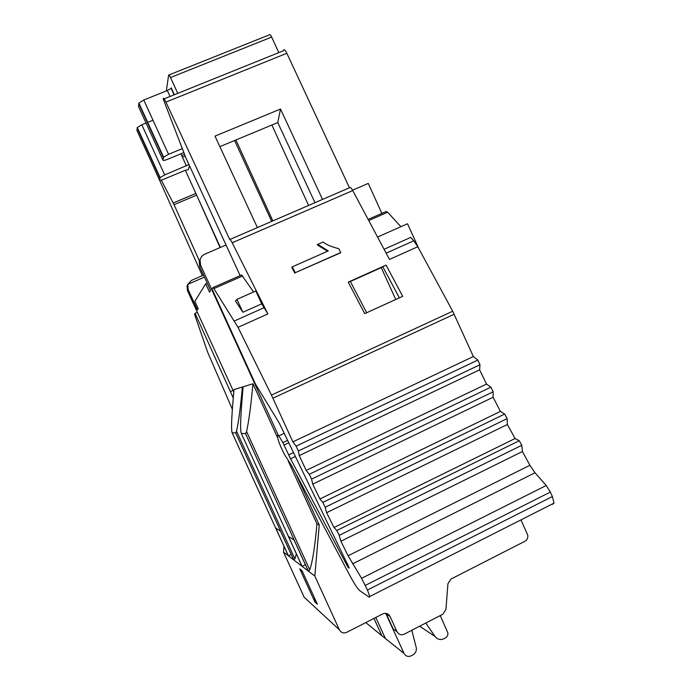 <?xml version="1.0" encoding="UTF-8"?>
<svg xmlns="http://www.w3.org/2000/svg" width="691" height="691" viewBox="0 0 691 691"><rect width="100%" height="100%" fill="white"/><g stroke="black" fill="none" stroke-linecap="round" stroke-linejoin="round"><path stroke-width="1.04" d="M232.366 409.322L207.611 352.082L194.517 314.215L195.095 313.377L233.238 397.956M195.095 313.377L197.393 312.358M242.411 387.012C240.503 407.509 238.55 422.261 236.547 431.253L235.735 432.989L232.098 432.747C230.751 428.29 232.219 409.746 233.981 389.594L242.411 387.012L242.973 388.247M187.883 284.053L187.002 286.229L187.477 290.669L233.765 391.952M203.543 275.13L191.511 280.382L187.771 284.39L188.099 289.486L197.393 309.827L198.187 308.67L194.871 301.267L205.676 283.871L209.554 292.163L210.617 290.626L199.777 266.89L199.207 261.656L200.381 258.857M226.156 244.942L204.821 254.184C202.308 255.35 200.718 257.268 200.053 259.954L200.632 265.232L278.508 435.771M295.377 472.722L319.259 525.022L316.944 523.873C315.018 546.037 312.634 561.36 309.775 569.859L308.385 571.129L314.82 576.061L339.367 629.786C341.086 632.723 343.539 633.578 346.718 632.334L382.788 613.902C385.923 612.675 388.342 613.53 390.044 616.45L396.98 631.66C398.681 634.58 401.091 635.418 404.209 634.183L442.871 614.213L445.92 609.531L447.932 583.705L450.973 579.058L524.91 541.269C527.164 539.921 528.114 537.9 527.76 535.197L520.979 519.874M252.966 383.781C250.937 405.764 248.803 421.683 246.557 431.53L245.547 433.654L241.289 433.369C239.682 428.532 241.237 408.536 243.111 386.796L252.966 383.781L277.687 437.904M288.182 460.888L316.944 523.873M296.353 553.828L294.884 558.864L293.761 559.917L302.045 566.266L301.406 564.867M284.01 546.296L283.5 552.049L304.17 597.24L339.367 629.786M283.5 552.049L288.337 555.754L287.836 554.657M293.666 559.84L288.432 555.823L275.752 528.097L280.598 531.258L293.666 559.84M308.272 571.042L302.148 566.344L288.449 536.389L294.124 540.094L308.272 571.042M302.528 571.768L299.747 568.831L314.906 601.982L314.465 597.87M314.906 601.982L317.35 604.176L302.002 570.611L299.747 568.831M352.557 190.215L368.251 183.417L381.847 213.372M314.82 576.061L319.259 525.022M299.229 455.594L306.191 470.407L309.274 474.294L311.572 479.113L312.738 484.149L319.898 498.962L322.835 502.409L325.202 507.229L326.627 512.705L333.986 527.509L336.776 530.515L339.203 535.335L340.905 541.243L348.083 555.763L361.583 578.315L367.439 590.002L369.78 596.497L369.296 597.214L359.959 590.822C357.748 589.052 354.44 584.059 350.043 575.853L291.671 465.734L284.519 454.548C280.874 447.431 278.585 441.834 277.661 437.766L277.471 436.505C277.324 433.81 279.121 435.857 282.844 442.629L290.54 458.781L346.683 564.797C348.333 567.795 349.154 568.762 349.145 567.708L279.181 422.927L255.437 384.015L211.999 288.881L212.871 287.62L213.882 288.622L238.006 327.318L271.459 395.088L292.863 441.851L473.37 356.53L477.801 360.089L479.986 364.744L298.322 450.981L299.229 455.594L479.606 369.806L479.986 364.744M552.688 504.266L554.001 503.143L552.385 496.535L550.356 492.07L546.227 485.479L534.998 472.756L529.911 465.293L522.413 451.517L521.817 445.272L519.243 440.728L515.08 438.535L507.375 424.49L507.116 418.642L504.672 414.056L500.414 411.404L493.106 397.247L493.175 391.797L490.86 387.176L486.516 384.066L479.606 369.806M386.139 253.156L413.762 240.814L417.805 246.73L452.717 311.252L473.37 356.53M413.762 240.814L410.67 237.419L384.075 249.287M418.755 248.492L407.526 223.746L377.545 237.039M240.157 275.631L185.914 157.963L163.292 99.202C163.197 97.353 164.078 98.321 165.935 102.104L229.732 239.535C230.094 239.233 230.915 240.313 232.193 242.774L267.875 313.93L261.708 303.859L255.834 290.989L236.97 299.35L242.861 312.263L235.467 300.939L236.97 299.35M417.805 246.73L389.482 259.419L352.747 190.569C351.417 188.194 350.423 187.218 349.758 187.65L229.913 239.457M402.698 296.318L386.096 265.119L348.238 282.118L364.701 313.636L402.698 296.318L395.736 299.479L381.259 267.624L350.354 281.505M295.273 272.695L340.188 252.984L340.775 252.526L338.745 248.665C331.568 246.903 326.368 244.7 323.129 242.031L317.748 244.398L328.311 250.911L292.276 266.838L295.273 272.695L340.775 252.526M317.748 244.398L317.229 244.873L327.525 251.265M294.798 273.092L291.818 267.253L292.276 266.838M292.863 441.851L296.094 446.161L298.322 450.981M306.191 470.407L486.516 384.066M340.905 541.243L522.413 451.517M333.986 527.509L515.08 438.535M326.627 512.705L507.375 424.49M319.898 498.962L500.414 411.404M312.738 484.149L493.106 397.247M349.465 187.771L286.843 53.267C284.942 49.597 283.82 48.759 283.465 50.745L164.147 98.856M253.623 291.973L241.617 274.992L212.975 287.577M261.708 303.859L242.861 312.263M314.992 202.679L277.765 122.583L219.868 146.63M277.765 122.583L280.52 109.04L322.542 199.414M280.52 109.04L214.996 136.118L257.38 227.581M400.884 226.691L387.668 212.215L386.105 211.506L368.13 219.401M386.096 265.119L382.805 266.7L399.355 297.838M382.805 266.7L381.259 267.624M364.701 313.636L395.736 299.479M366.679 312.738L350.259 281.315L348.238 282.118M207.222 283.189L205.676 283.871M187.771 284.39L204.441 277.108M291.205 554.458L288.432 555.823M365.781 622.591L381.881 635.72L373.978 618.402M385.405 638.484L381.881 635.72M220.386 247.438L185.343 170.245M166.332 90.936L168.63 75.086C168.837 74.55 169.459 75.371 170.504 77.547L177.76 93.363M170.046 96.481L167.334 90.538L171.143 88.37M146.043 123.05L141.81 124.769L164.7 174.909L160.122 177.57L159.569 180.023C159.742 180.541 161.184 180.265 163.905 179.185L185.223 170.297L188.349 169.718L189.472 165.641M271.693 221.388L234.595 140.515M235.899 139.971L272.841 220.895M278.819 52.62L271.684 37.072C270.639 34.947 269.905 34.187 269.49 34.8L168.941 74.956M308.583 205.443L271.891 125.019M183.754 152.625L167.619 159.301C164.683 160.45 163.128 160.718 162.955 160.096L163.612 157.203L168.552 154.3L182.208 148.66M167.334 90.538L143.771 100.005L138.891 103.054L138.494 106.518L162.955 160.096M152.996 120.225L147.356 122.514M141.81 124.769L137.284 127.55L136.956 130.487L159.569 180.023M164.7 174.909L188.971 164.562M390.044 616.45L386.286 613.807L393.127 628.81L396.98 631.66M305.387 564.737L302.148 566.344M375.809 617.469L385.431 638.553L404.01 653.384L385.742 613.332M419.644 626.21L435.002 636.454C437.446 639.486 440.443 640.246 444.019 638.709L445.246 638.069C447.137 636.947 448.027 635.262 447.915 633.008L440.253 615.569M435.002 636.454L425.794 623.04M411.819 630.252L416.423 648.305C416.492 651.293 415.265 653.522 412.743 655.008L411.128 655.854C408.061 657.081 405.686 656.251 404.01 653.384M161.253 180.101L174.037 204.683L199.492 261.077M202.359 275.649L153.92 167.654M197.522 197.082L220.084 247.577M230.751 391.4L233.031 390.355M233.394 396.142L232.763 396.435M188.099 289.486L187.477 290.669M200.632 265.232L199.777 266.89M232.098 432.747L288.337 555.754M293.761 559.917L235.735 432.989M241.289 433.369L302.045 566.266M308.385 571.129L245.547 433.654M278.663 435.943L284.217 433.326M271.459 395.088L452.7 311.235M267.875 313.93L238.006 327.318M352.747 190.569L232.193 242.774M454.186 314.215L272.936 398.189M296.094 446.161L477.801 360.089M361.583 578.315L546.227 485.479M550.356 492.07L365.332 585.389M367.439 590.002L552.385 496.535M534.998 472.756L352.548 563.873M348.083 555.763L529.911 465.293M521.817 445.272L339.203 535.335M336.776 530.515L519.243 440.728M507.116 418.642L325.202 507.229M322.835 502.409L504.672 414.056M493.175 391.797L311.572 479.113M309.274 474.294L490.86 387.176M287.629 440.374L282.844 442.629M284.096 444.987L288.786 442.767M293.52 452.545L288.7 454.833M295.42 456.466L290.54 458.781M346.683 564.797L347.901 564.193M234.482 320.918L264.264 307.616M242.722 275.942L213.882 288.622M286.843 53.267L165.935 102.104M387.668 212.215L368.735 220.541M171.23 87.861L174.365 94.736M271.684 37.072L170.504 77.547M143.771 100.005L168.552 154.3M163.378 157.608L138.692 103.529M186.38 165.883L180.878 153.817M159.932 177.898L137.12 127.939M196.641 195.138L174.037 204.683M173.216 202.99L195.873 193.437M185.102 156.088L182.597 157.125M369.78 596.497L554.001 503.143M200.053 259.954L199.207 261.656M187.615 284.994L187.002 286.229M236.547 431.253L294.884 558.864M171.066 88.198L174.097 94.84M163.612 157.203L138.891 103.054M160.122 177.57L137.284 127.55M246.557 431.53L309.775 569.859M315.58 600.306L314.319 599.192M181.871 155.518L184.462 154.447"/></g></svg>
